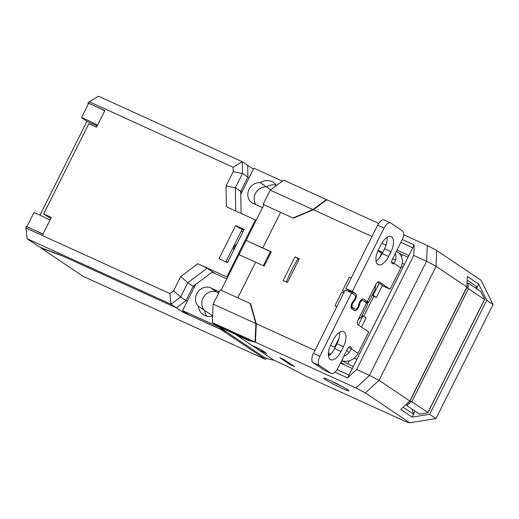 <?xml version="1.0" encoding="UTF-8"?>
<svg xmlns="http://www.w3.org/2000/svg" width="519" height="519" viewBox="0 0 519 519"><rect width="100%" height="100%" fill="white"/><g stroke="black" fill="none" stroke-linecap="round" stroke-linejoin="round"><path stroke-width="0.78" d="M183.622 311.355L182.675 312.062L221.113 329.565L265.391 359.323L83.053 276.303L40.904 247.972L62.118 255.796L176.35 307.812L59.555 254.634L45.808 249.561A15.972 1.103 26.6 0 1 40.248 247.213A15.972 1.103 26.6 0 1 38.737 246.512L27.085 238.688L25.976 228.055L169.875 293.579L170.985 304.205L180.67 296.952L186.036 300.559L193.172 286.313L194.346 287.104M265.391 359.323L266.721 358.331M276.413 185.53A13.844 12.164 -56.1 0 0 273.377 182.441A13.844 12.164 -56.1 0 0 271.839 181.585A13.844 12.164 -56.1 0 0 260.188 182.656L266.513 186.905A13.844 12.164 123.9 0 1 276.153 185.147A13.844 12.164 -56.1 0 0 266.513 186.905A11.178 9.822 -56.1 0 0 255.899 192.679A11.178 9.822 -56.1 0 0 255.828 204.616A11.178 9.822 123.9 0 1 255.899 192.679A11.178 9.822 123.9 0 1 266.513 186.905L270.736 189.74M219.278 291.782L219.31 291.801A11.178 9.822 -56.1 0 0 219.278 291.782L210.733 287.896A11.178 9.822 -56.1 0 0 197.616 292.34A11.178 9.822 -56.1 0 0 198.329 306.191L204.655 310.446A11.178 9.822 123.9 0 1 203.941 296.596A11.178 9.822 123.9 0 1 217.059 292.145L218.752 292.917L217.059 292.145A11.178 9.822 -56.1 0 0 203.941 296.596A11.178 9.822 -56.1 0 0 204.655 310.446A13.844 12.164 -56.1 0 0 206.789 316.194A13.844 12.164 123.9 0 1 204.655 310.446L212.641 315.812M182.675 312.062L176.35 307.812L186.036 300.559L176.35 307.812L170.985 304.205L27.085 238.688M40.956 247.531L40.904 247.972M97.17 125.961L86.971 121.316L39.969 215.184M50.797 218.57L43.667 213.951L88.853 123.723L96.54 127.22L104.864 110.599L87.782 102.82L98.428 96.216L242.328 161.733L242.503 173.476L247.868 177.083L240.732 191.329L241.063 213.439L240.732 191.329L247.868 177.083L247.693 165.34L247.868 177.083L249.049 177.874M241.329 230.994L242.879 231.961M236.67 244.358A4.528 3.977 -56.1 0 0 233.868 249.963M227.53 262.608L226.109 261.654L227.659 262.355M256.152 220.328L255.367 219.946L226.829 276.938L197.836 263.736L207.185 268.2L187.807 282.706L193.172 286.313L212.55 271.807L193.172 286.313L186.036 300.559L187.216 301.351M50.019 220.134A15.972 1.103 -153.4 0 0 39.489 214.963A15.972 1.103 -153.4 0 0 33.93 212.621L26.871 226.719M86.971 121.316L81.496 117.638L88.632 103.391A15.972 1.103 -153.4 0 1 94.186 105.74A15.972 1.103 -153.4 0 1 104.715 110.904M255.367 219.946L226.375 206.75L226.063 185.938L233.2 171.692L233.135 167.254L242.328 161.733L253.402 169.175M226.063 185.938L235.373 187.722L241.912 192.121M81.496 117.638A15.972 1.103 26.6 0 1 87.056 119.986A15.972 1.103 26.6 0 1 97.578 125.15M26.8 226.868A15.972 1.103 26.6 0 1 32.36 229.216A15.972 1.103 26.6 0 1 43.272 234.582M372.006 236.463L313.366 209.767L293.417 218.181L280.604 212.342L262.77 247.959L280.604 212.342L263.944 204.758L246.11 240.375L271.307 251.851L264.177 266.098L255.633 262.212L237.799 297.828L255.633 262.212L238.974 254.621L246.11 240.375L271.242 251.987M235.405 333.555L235.126 334.113L274.129 360.329L286.942 366.167L306.08 376.249L406.585 422.012L409.763 422.784L365.357 392.941L379.045 380.323L409.828 401.012L466.905 287.033L436.122 266.344L379.045 380.323M369.476 375.276L426.553 261.304L413.74 255.465L356.663 369.444L369.534 375.399L355.982 387.998L255.478 342.242L256.289 323.739L250.612 303.66L221.139 290.244L238.974 254.621L263.321 265.709L270.457 251.462M255.478 342.242L248.99 340.659L236.177 334.826L251.994 345.453L260.532 349.339L266.857 353.595L258.319 349.702L274.129 360.329L267.642 358.746L263.795 357.001L218.467 326.529L235.126 334.113M218.467 326.529L218.746 325.971M298.055 258.754A74.535 35.195 114.5 0 0 291.633 270.308A74.535 35.195 114.5 0 0 286.352 282.031M409.828 401.012L400.746 409.452L412.131 417.107L413.559 414.253L412.125 409.193M475.235 287.85L477.292 286.981L478.719 284.133L467.334 276.478L466.905 287.033M337.078 369.606L349.008 375.036L414.168 244.91L402.29 239.506M340.425 363.066L352.297 368.471M415.096 411.191L413.559 414.253L403.12 407.24M476.448 288.661L477.292 286.981L467.184 280.189M258.319 349.702L258.877 348.586M284.055 359.596L294.597 366.68L290.322 364.734L279.78 357.649L284.055 359.596M290.672 364.04L290.322 364.734M355.982 387.998L365.357 392.941M324.985 379.376A14.11 0.973 -153.4 0 0 338.965 386.915A14.11 0.973 -153.4 0 0 348.924 390.846A14.11 0.973 -153.4 0 0 347.626 389.678A14.11 0.973 -153.4 0 0 333.652 382.146A14.11 0.973 -153.4 0 0 323.694 378.208A14.11 0.973 -153.4 0 0 324.985 379.376M236.216 333.925L236.177 334.826M382.373 285.418L376.34 297.478L373.771 296.317L363.754 316.318M358.331 324.998L362.95 315.779L366.109 317.9L361.496 327.119M362.95 315.779L362.132 315.383M334.645 347.159L338.972 338.518M349.008 375.036L347.581 377.884L335.021 372.168M356.663 369.444L347.581 377.884M256.289 323.739L314.929 350.442M413.74 255.465L414.168 244.91M326.308 199.64L326.827 199.77L313.366 209.767M326.827 199.77L378.695 223.384M403.587 234.718L427.325 245.532L426.553 261.304M400.876 242.36L412.741 247.764M408.894 255.445L397.029 250.041M493.044 304.601L486.725 300.352L429.648 414.331L435.973 418.58L493.05 304.523L481.107 280.312L436.706 250.469L436.122 266.344M478.719 284.133L486.725 300.352M369.534 375.399L378.915 380.343M436.057 266.221L426.683 261.278M429.648 414.331L412.131 417.107M435.973 418.58L409.763 422.784M436.706 250.469L427.325 245.532M299.087 259.228L295.045 256.827L299.314 258.773L287.422 282.518L283.153 280.571L295.045 256.827M379.214 258.157L381.66 253.272M385.773 245.052L386.538 243.534M372.357 294.961L373.174 295.356L379.214 283.296M365.979 302.525L366.226 302.039M376.34 297.478L373.174 295.356M373.771 296.317L372.207 295.259M250.612 303.66L250.56 304.802M249.029 339.763L248.99 340.659M294.584 217.312L293.417 218.181M298.016 258.819L297.627 258.559M331.278 381.03A11.392 0.785 -153.4 0 0 341.508 386.181A11.392 0.785 -153.4 0 0 342.118 386.454M242.211 229.223L225.849 261.907M87.782 102.82L88.632 103.391M233.2 171.692L242.503 173.476L235.373 187.722L235.717 210.999M233.135 167.254L89.236 101.73M197.836 263.736L180.67 276.588L173.534 290.835L169.875 293.579M25.976 228.055L25.95 226.297L43.032 234.075L51.355 217.455L43.667 213.951M235.607 225.531L244.151 229.424L227.504 262.666L218.96 258.773L235.607 225.531L238.772 227.659L243.872 229.982M215.236 273.617L207.185 268.2M226.829 276.938L227.614 277.315M180.67 276.588L187.807 282.706L180.67 296.952L173.534 290.835M226.115 331.673L188.89 314.89L182.565 310.641L219.79 327.418M292.988 217.986L263.094 204.369L270.224 190.123L283.685 180.125L326.399 199.575L312.938 209.572L292.988 217.986M252.889 341.521L214.451 324.018L212.342 322.597L255.056 342.047L252.889 341.521M255.861 323.551L213.153 304.102L220.283 289.855L250.184 303.466L255.861 323.551L255.056 342.047M213.153 304.102L212.342 322.597M195.689 284.425L182.565 310.641M226.822 278.891L212.063 272.17M198.329 306.191A13.844 12.164 -56.1 0 0 203.24 314.644A13.844 12.164 -56.1 0 0 204.778 315.507A13.844 12.164 -56.1 0 0 212.628 316.084M219.719 327.56L226.044 331.81M282.349 181.118L253.908 168.169L240.777 194.378M260.188 182.656A11.178 9.822 -56.1 0 0 248.737 190.084A11.178 9.822 -56.1 0 0 251.825 202.663A11.178 9.822 -56.1 0 0 253.064 203.357L261.608 207.25A11.178 9.822 -56.1 0 0 262.523 207.606M263.879 204.895L263.094 204.369M312.938 209.572L270.224 190.123M484.48 299.482L466.841 287.571L409.965 401.155L411.859 401.738L427.883 412.508L484.48 299.482M427.792 412.871L427.883 412.508L427.792 412.871L419.547 414.181L406.896 405.676L406.52 404.353L409.965 401.155M411.171 401.706L406.896 405.676M484.668 299.288L480.899 291.652L468.248 283.153L468.047 288.116M466.86 287.124L466.841 287.571M468.248 283.153L467.048 283.517M406.766 403.853L406.52 404.353M360.971 317.55L361.029 317.583C360.257 317.557 359.258 318.374 358.032 320.035A3.99 1.888 114.5 0 0 357.831 324.66L368.685 331.959L357.987 353.329A13.312 11.697 -56.1 0 1 344.837 361.25C342.761 360.913 342.125 360.964 342.942 361.399L342.579 361.062M348.528 347.561L351.259 348.807A3.99 1.888 114.5 0 0 350.546 346.757A3.99 1.888 114.5 0 0 347.308 349.326L337.798 368.321A7.986 3.769 -65.5 0 1 331.323 373.466A7.986 3.769 -65.5 0 1 331.064 373.317L319.47 365.525A7.986 3.769 -65.5 0 1 319.873 356.274L351.623 292.878L354.938 295.103A3.458 1.635 -65.5 0 1 354.762 299.113A3.458 1.635 -65.5 0 1 353.802 300.533L353.445 300.923A5.06 2.387 114.5 0 0 352.051 302.999A5.06 2.387 114.5 0 0 351.791 308.857L354.321 310.557A5.06 2.387 114.5 0 0 354.483 310.647A5.06 2.387 114.5 0 0 358.584 307.391A5.06 2.387 114.5 0 0 359.446 304.958L359.563 304.4A3.458 1.635 -65.5 0 1 360.147 302.733A3.458 1.635 -65.5 0 1 362.956 300.507A3.458 1.635 -65.5 0 1 363.066 300.566L366.589 302.94A13.312 0.915 -153.4 0 1 367.815 304.037L361.029 317.583A13.312 0.915 26.6 0 1 360.731 317.615M343.409 346.705L341.028 351.454A12.78 6.033 114.5 0 1 330.674 359.68A12.78 6.033 114.5 0 1 330.908 344.648L333.289 339.9A12.78 6.033 114.5 0 1 343.643 331.673A12.78 6.033 114.5 0 1 343.409 346.705L337 343.786L334.625 348.534A12.78 6.033 -65.5 0 1 328.469 356.034M331.323 373.466L324.913 370.547A7.986 3.769 114.5 0 1 324.66 370.404L313.061 362.606A7.986 3.769 114.5 0 1 313.47 353.361L345.213 289.959L351.623 292.878M346.802 350.338L349.079 352.745L351.259 348.807L357.987 353.329M349.079 352.745A13.312 11.697 123.9 0 1 343.844 356.242M341.684 360.556L347.73 363.923L349.3 360.783M353.303 366.459L347.73 363.923M340.814 362.288L345.239 365.259M328.345 353.906L329.902 354.951M330.752 354.14L328.397 353.063M356.871 359.336L354.198 358.123M330.59 345.317L335.19 347.406M339.445 332.4A12.78 6.033 -65.5 0 1 337 343.786M336.928 306.508L335.014 305.639L336.773 306.82M343.708 292.976L341.794 292.1L335.014 305.639M402.854 267.512L401.375 266.519M401.414 256.717L402.426 254.693L398.605 252.759M381.77 243.236L386.058 245.182M402.426 254.693L407.999 257.229M402.206 263.341L404.431 264.353M377.949 250.774L382.159 253.603M382.75 252.429L378.15 250.333M395.394 253.291A13.312 11.697 123.9 0 1 395.835 259.377L392.442 259.195M391.689 262.244L394.064 263.321L395.835 259.377M390.554 222.911L384.151 219.991A7.986 3.769 114.5 0 0 377.676 225.136L384.086 228.049A7.986 3.769 -65.5 0 1 390.554 222.911A7.986 3.769 -65.5 0 1 390.813 223.053L402.413 230.845A7.986 3.769 -65.5 0 1 402.004 240.096L392.494 259.091A3.99 1.888 114.5 0 0 392.422 263.788A3.99 1.888 114.5 0 0 394.064 263.321L400.791 267.843A13.312 11.697 -56.1 0 0 398.988 253.116L397.638 252.169M351.058 307.332L355.145 309.194A3.458 1.635 -65.5 0 0 358.538 305.302L358.655 304.744A5.06 2.387 114.5 0 1 363.618 299.054A5.06 2.387 114.5 0 1 363.78 299.145L367.303 301.513A13.312 0.915 26.6 0 1 368.529 302.609A13.312 0.915 26.6 0 1 363.709 301.001M355.145 309.194A3.458 1.635 -65.5 0 1 355.035 309.136L352.505 307.436A3.458 1.635 -65.5 0 1 353.634 302.006L353.997 301.61A5.06 2.387 114.5 0 0 355.651 293.676L352.336 291.451L384.086 228.049M378.961 281.798L390.087 289.213L400.791 267.843M379.233 281.914A3.99 1.888 114.5 0 0 379.104 281.843A3.99 1.888 114.5 0 0 375.866 284.418C375.295 286.352 375.101 287.909 375.302 289.089L368.529 302.609M390.969 251.721L388.595 256.47A12.78 6.033 114.5 0 1 378.234 264.696A12.78 6.033 114.5 0 1 378.474 249.671L380.849 244.923A12.78 6.033 114.5 0 1 391.203 236.69A12.78 6.033 114.5 0 1 390.969 251.721L384.566 248.802L382.185 253.551A12.78 6.033 -65.5 0 1 376.028 261.057M377.592 282.206L383.684 286.3L390.087 289.213M349.955 292.119A5.06 2.387 -65.5 0 0 349.242 290.763L345.926 288.532L377.676 225.136M387.005 237.417A12.78 6.033 -65.5 0 1 384.566 248.802M345.926 288.532L352.336 291.451M351.194 278.015L349.281 277.146L342.508 290.679L344.421 291.548M342.508 290.679L344.266 291.86M210.733 287.896L218.616 293.19M468.456 288.713L411.859 401.738M358.032 320.035L366.589 302.94M358.824 304.063L359.563 304.4M358.687 304.614L359.446 304.958M313.47 353.361L319.873 356.274M313.061 362.606L319.47 365.525M324.66 370.404L331.064 373.317M334.625 348.534L341.028 351.454M367.303 301.513L375.866 284.418M363.78 299.145L363.443 298.989M349.242 290.763L355.651 293.676M353.173 301.241L353.997 301.61M352.862 301.649L353.634 302.006M351.032 306.761L352.505 307.436M351.058 307.319L355.035 309.136M382.185 253.551L388.595 256.47M484.616 299.489L427.948 412.663M361.367 299.781L362.956 300.507M396.445 251.202L397.768 252.091"/></g></svg>
